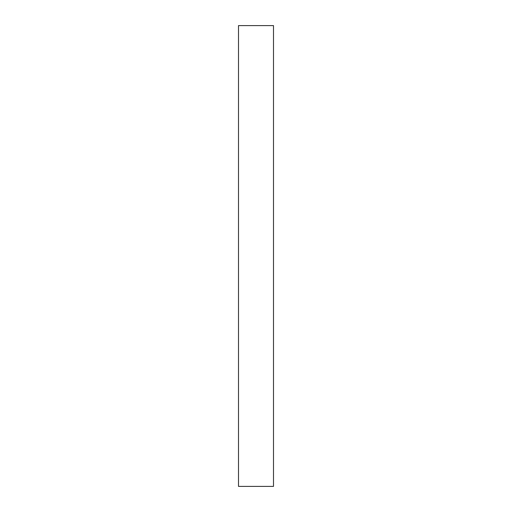 <?xml version="1.0" encoding="UTF-8"?>
<svg xmlns="http://www.w3.org/2000/svg" width="512" height="512" viewBox="0 0 512 512"><rect width="100%" height="100%" fill="white"/><g stroke="black" fill="none" stroke-linecap="round" stroke-linejoin="round"><path stroke-width="0.77" d="M273.498 486.4L238.502 486.4L238.502 25.6L273.498 25.6L273.498 486.4"/></g></svg>
